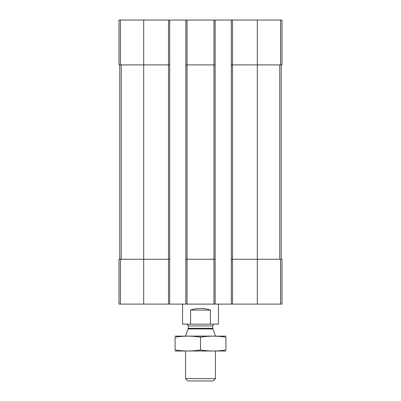 <?xml version="1.0" encoding="UTF-8"?>
<svg xmlns="http://www.w3.org/2000/svg" width="401" height="401" viewBox="0 0 401 401"><rect width="100%" height="100%" fill="white"/><g stroke="black" fill="none" stroke-linecap="round" stroke-linejoin="round"><path stroke-width="0.6" d="M232.495 20.05L232.495 64.902L231.297 64.902L231.297 20.05L281.978 20.05L281.978 64.902L257.312 64.902L257.312 304.103L119.022 304.103L119.022 259.257L120.44 259.257L120.44 304.103M280.56 259.257L280.56 304.103L281.978 304.103L281.978 259.257L232.495 259.257L232.495 64.902L257.312 64.902L257.312 20.05M231.297 20.05L215.152 20.05L215.152 64.902L213.954 64.902L213.954 304.103M215.152 20.05L185.848 20.05L185.848 304.103M187.046 20.05L187.046 64.902L213.954 64.902L213.954 20.05M215.152 64.902L215.152 259.257L187.046 259.257L187.046 64.902L185.848 64.902M185.848 20.05L169.703 20.05L169.703 64.902L168.505 64.902L168.505 304.103M169.703 20.05L119.022 20.05L119.022 64.902L168.505 64.902L168.505 20.05M280.56 304.103L257.312 304.103M232.495 304.103L232.495 259.257L231.297 259.257L231.297 304.103M231.297 64.902L231.297 259.257M215.152 259.257L215.152 304.103M187.046 304.103L187.046 259.257L185.848 259.257M169.703 64.902L169.703 304.103M169.703 259.257L120.44 259.257M119.769 64.902L119.769 259.257M281.231 64.902L281.231 259.257M182.56 304.103L182.56 324.138L218.44 324.138L218.44 304.103M190.585 324.138L190.585 310.083L210.415 310.083C203.803 307.803 197.197 307.803 190.585 310.083M210.415 324.138L210.415 310.083M215.452 378.654L185.548 378.654L187.843 380.95L213.157 380.95L215.452 378.654L215.452 351.05M185.548 336.098L215.452 336.098M212.866 328.92L188.134 328.92L188.239 328.309L212.761 328.309L215.452 336.018M212.761 328.309L212.761 325.933C212.866 324.845 213.462 324.244 214.555 324.138M175.087 351.01L225.913 351.01M225.913 349.958C225.913 351.341 225.913 351.341 225.913 349.958C217.442 351.341 208.971 351.341 200.5 349.958C192.029 351.341 183.558 351.341 175.087 349.958C175.087 351.341 175.087 351.341 175.087 349.958L175.087 337.191C175.087 335.807 175.087 335.807 175.087 337.191C183.558 335.807 192.029 335.807 200.5 337.191C208.971 335.807 217.442 335.807 225.913 337.191C225.913 335.807 225.913 335.807 225.913 337.191L225.913 349.958M200.5 349.958L200.5 337.191M175.087 336.138L225.913 336.138M280.56 20.05L280.56 64.902M143.688 20.05L143.688 304.103M120.44 20.05L120.44 64.902M121.242 64.902L121.242 259.257M279.758 64.902L279.758 259.257M188.239 328.309L188.239 325.933L212.761 325.933M185.548 378.654L185.548 351.05M188.134 328.92L185.548 336.018M188.239 325.933C188.721 325.662 188.124 325.061 186.445 324.138"/></g></svg>
